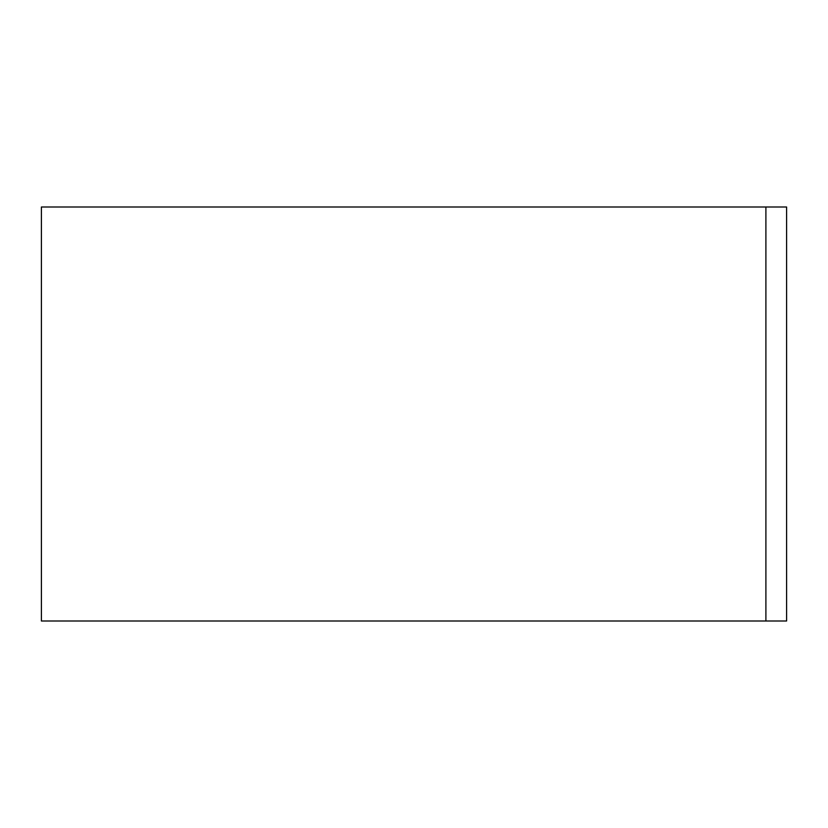 <?xml version="1.0" encoding="UTF-8"?>
<svg xmlns="http://www.w3.org/2000/svg" width="828" height="828" viewBox="0 0 828 828"><rect width="100%" height="100%" fill="white"/><g stroke="black" fill="none" stroke-linecap="round" stroke-linejoin="round"><path stroke-width="1.24" d="M765.9 207L41.4 207L41.4 621L765.9 621L765.9 207L786.6 207L786.6 621L765.9 621"/></g></svg>
